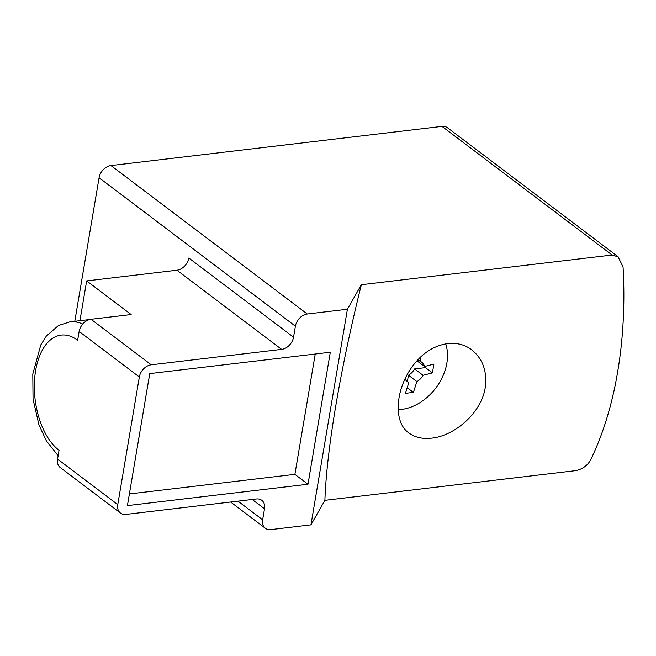 <?xml version="1.0" encoding="UTF-8"?>
<svg xmlns="http://www.w3.org/2000/svg" width="656" height="656" viewBox="0 0 656 656"><rect width="100%" height="100%" fill="white"/><g stroke="black" fill="none" stroke-linecap="round" stroke-linejoin="round"><path stroke-width="0.98" d="M618.141 256.775L447.441 127.715A12.12 8.922 127.1 0 0 441.996 126.387L110.962 165.566A12.12 8.922 127.1 0 0 99.072 177.751L74.792 321.292M612.138 255.028L618.075 256.865L623.061 266.918A290.895 160.777 83.2 0 1 590.31 460.537C587.063 465.891 582.175 469.261 575.673 470.647L324.892 500.331C326.663 449.688 340.251 369.353 361.358 284.712L612.138 255.028L441.996 126.387M431.533 438.159C454.518 435.994 481.463 412.903 485.21 387.696C487.326 371.485 482.865 358.906 471.828 349.96C456.232 337.602 431.582 343.219 416.002 361.948C395.847 384.99 391.821 421.365 408.991 433.058C415.01 437.454 422.521 439.151 431.533 438.159M117.76 504.612A12.12 8.922 127.1 0 0 120.483 513.09A12.12 8.922 127.1 0 0 125.927 514.427L256.332 498.986A12.12 8.922 127.1 0 1 261.785 500.323A12.12 8.922 127.1 0 1 264.507 508.802L262.646 519.806A12.12 8.922 127.1 0 0 265.368 528.285A12.12 8.922 127.1 0 0 270.813 529.613L310.944 524.866L347.409 309.247L307.287 314.003A12.12 8.922 127.1 0 0 295.397 326.188L293.535 337.192A12.12 8.922 127.1 0 1 281.637 349.377L151.233 364.81A12.12 8.922 127.1 0 0 139.343 377.003L117.76 504.612L57.556 459.093L59.04 450.287A60.606 33.497 -96.8 0 1 35.629 370.542A60.606 33.497 -96.8 0 1 77.646 340.284L79.138 331.477A12.12 8.922 -52.9 0 1 91.028 319.292L131.151 314.544L86.658 280.899L79.925 320.686M86.658 280.899L176.94 270.215A12.12 8.922 127.1 0 0 188.83 258.021L293.535 337.192M330.304 352.239L149.748 373.608L127.42 505.62L307.984 484.251L330.304 352.239M347.409 309.247L361.358 284.712M310.944 524.866L324.892 500.331M57.556 459.093A12.12 8.922 127.1 0 0 60.278 467.572L120.483 513.09M129.396 493.943L294.888 474.354L315.241 354.027M294.888 474.354L307.984 484.251M445.842 344.31A52.119 38.368 127.1 0 0 445.785 343.801M398.184 409.623A46.059 33.907 127.1 0 0 401.685 409.385A46.059 33.907 127.1 0 0 445.678 343.818M405.982 380.365L408.86 382.546A12.12 8.922 -52.9 0 1 407.269 381.653A12.12 8.922 -52.9 0 1 405.08 378.815M408.86 382.546L405.367 393.346L413.395 392.395L416.888 381.595A12.12 8.922 -52.9 0 0 423.03 375.298L432.419 372.895L433.911 364.096L424.514 366.499A12.12 8.922 -52.9 0 0 421.89 362.317A12.12 8.922 -52.9 0 0 420.299 361.431L420.57 357.192M407.302 387.786L413.395 392.395M407.392 381.431L408.45 375.207L416.888 381.595M408.45 375.207A12.12 8.922 127.1 0 0 414.592 368.918L423.03 375.298M414.592 368.918L425.457 367.631L432.419 372.895M425.457 367.631L425.695 366.245M417.003 360.816L424.514 366.499M418.028 359.718L420.299 361.431M139.343 377.003L79.138 331.477M151.233 364.81L91.028 319.292M281.637 349.377L176.94 270.215M262.646 519.806L237.989 501.159M264.507 508.802L252.175 499.478M295.397 326.188L99.072 177.751M307.287 314.003L110.962 165.566M82.763 324.031A72.726 40.196 -96.8 0 0 69.831 321.875L58.474 325.524L46.33 336.077L40.787 344.925L32.8 374.068L33.038 399.102L38.868 424.604L46.305 440.75L58.122 455.723M265.368 528.285L230.641 502.029M89.823 319.513L69.831 321.875"/></g></svg>
